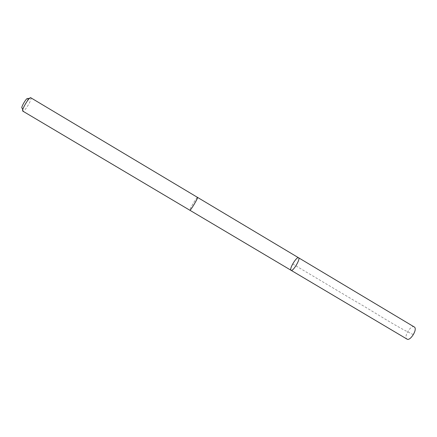 <?xml version="1.0" encoding="UTF-8"?>
<svg xmlns="http://www.w3.org/2000/svg" width="437" height="437" viewBox="0 0 437 437"><rect width="100%" height="100%" fill="white"/><g stroke="black" fill="none" stroke-linecap="round" stroke-linejoin="round"><path stroke-width="0.33" stroke-dasharray="2.19 1.64" d="M414.249 326.909C411.102 324.642 403.766 336.157 406.65 338.817L406.989 339.096M197.349 197.448C196.082 198.201 189.603 209.154 189.833 210.153L189.877 210.257C190.341 211.027 197.945 198.403 197.584 197.464L197.546 197.382C196.989 196.666 188.981 210.11 189.871 210.263L189.893 210.268M291.08 270.312L290.895 270.126C289.387 268.252 296.789 256.306 298.558 257.759M30.847 97.741L30.994 97.932C31.945 99.581 24.996 111.244 23.095 111.195L22.855 111.156M27.558 98.445L27.793 98.615C28.503 99.778 23.532 108.125 22.172 108.059M292.703 263.948L354.128 300.514C374.083 311.81 394.562 325.844 413.271 334.584M22.729 109.944L23.095 111.195M29.721 98.205L30.994 97.932"/><path stroke-width="0.66" d="M290.895 270.126C289.387 268.252 296.789 256.306 298.558 257.759C300.825 258.666 292.954 271.88 291.08 270.312L290.895 270.126M406.989 339.096C410.125 341.423 417.57 329.635 414.538 327.138L298.558 257.759C300.825 258.666 292.954 271.88 291.08 270.312L406.989 339.096M298.558 257.759L30.672 97.697C28.776 97.314 21.058 110.605 22.855 111.156L189.871 210.263C190.341 211.033 197.95 198.403 197.584 197.458L197.349 197.448M22.729 109.944L22.172 108.059C20.277 108.507 26.045 98.21 27.558 98.445M189.893 210.268L291.08 270.312M27.793 98.615L29.721 98.205"/></g></svg>
